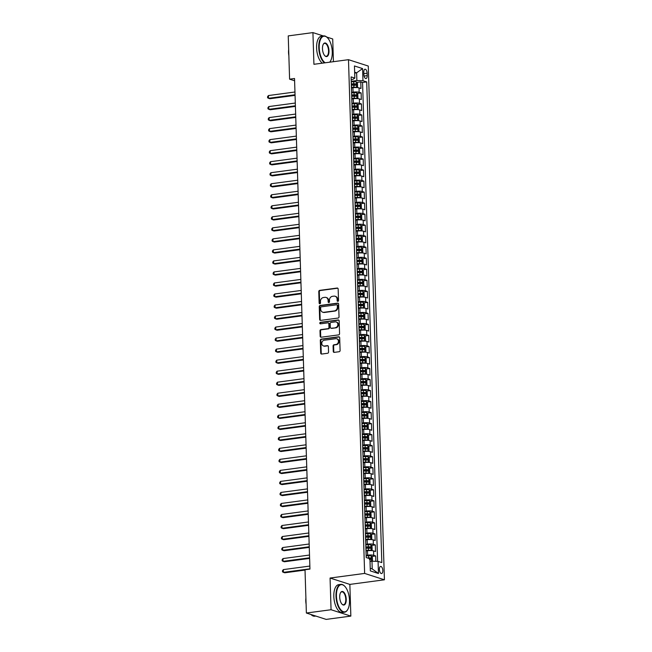 <?xml version="1.0" encoding="UTF-8"?>
<svg xmlns="http://www.w3.org/2000/svg" width="652" height="652" viewBox="0 0 652 652"><rect width="100%" height="100%" fill="white"/><g stroke="black" fill="none" stroke-linecap="round" stroke-linejoin="round"><path stroke-width="0.98" d="M337.858 301.338A0.774 0.668 -72.2 0 0 338.518 300.49L338.152 288.991A1.1 0.954 -72.2 0 0 337.149 288.037L319.7 290.368A1.1 0.954 -72.2 0 0 318.771 291.574L319.13 303.074A0.774 0.668 -72.2 0 0 320.491 302.895L320.442 301.403A3.529 3.056 -72.2 0 1 323.433 297.532L324.883 297.336A3.529 3.056 -72.2 0 1 326.073 297.442A3.529 3.056 -72.2 0 1 328.095 300.385L328.143 301.868A0.774 0.668 -72.2 0 0 329.505 301.689L329.456 300.205A3.529 3.056 -72.2 0 1 332.447 296.326L333.905 296.13A3.529 3.056 -72.2 0 1 335.095 296.236A3.529 3.056 -72.2 0 1 337.117 299.178L337.157 300.67A0.774 0.668 -72.2 0 0 337.858 301.338M382.805 570.541A3.594 1.663 82.4 0 0 380.613 566.425A3.594 1.663 82.4 0 0 379.382 569.441A3.594 1.663 82.4 0 0 381.567 573.556A3.594 1.663 82.4 0 0 382.805 570.541M333.253 351.42A1.1 0.954 -72.2 0 0 334.256 352.373L339.154 351.721A1.1 0.954 -72.2 0 0 340.091 350.507L339.684 337.736A1.1 0.954 -72.2 0 0 338.681 336.782L321.232 339.113A1.1 0.954 -72.2 0 0 320.303 340.328L320.702 353.099A1.1 0.954 -72.2 0 0 321.705 354.052L327.622 353.262A1.1 0.954 -72.2 0 0 328.551 352.047L328.38 346.587A1.1 0.954 -72.2 0 0 327.377 345.633L324.443 346.025A2.95 2.551 -72.2 0 1 324.264 340.23L335.747 338.698A2.95 2.551 -72.2 0 1 335.935 344.492L334.02 344.745A1.1 0.954 -72.2 0 0 333.082 345.959L333.253 351.42L333.791 351.591A1.1 0.954 -72.2 0 0 334.166 352.382M330.067 578.039L331.061 609.734L306.375 613.027L326.163 619.4L350.849 616.099L349.855 584.404L384.419 579.791L364.631 573.418L330.067 578.039L349.855 584.404M323.31 35.941L312.927 32.6L313.922 64.295L348.486 59.682L364.631 573.418M312.927 32.6L288.241 35.901L289.594 79.169L294.606 80.783M306.375 613.027L305.014 569.758L309.953 569.098L294.533 78.509L289.594 79.169M338.095 318.062A1.1 0.954 -72.2 0 0 339.032 316.856L338.632 304.085A1.1 0.954 -72.2 0 0 337.63 303.131L320.181 305.462A1.1 0.954 -72.2 0 0 319.244 306.676L319.643 319.439A1.1 0.954 -72.2 0 0 320.645 320.393L338.095 318.062M339.162 320.914L339.562 333.677A1.1 0.954 -72.2 0 1 338.624 334.892L321.175 337.223A1.1 0.954 -72.2 0 1 320.173 336.269L320.002 330.808A1.1 0.954 -72.2 0 1 320.939 329.594L328.013 328.649A1.1 0.954 -72.2 0 0 328.95 327.434L328.836 323.816A1.1 0.954 -72.2 0 0 327.834 322.862L320.466 323.84A0.774 0.668 -72.2 0 1 320.417 322.324L338.152 319.961A1.1 0.954 -72.2 0 1 339.162 320.914M375.837 561.315L375.666 555.944L371.656 556.482M366.131 555.357L367.622 555.154A4.491 0.856 -1.8 0 1 373.71 555.317L373.572 550.907L375.528 551.535L375.316 544.917L371.314 545.455M365.78 544.33L367.28 544.135A4.491 0.856 -1.8 0 1 373.368 544.29L373.229 539.88L375.177 540.508L374.973 533.898L370.964 534.428M365.438 533.303L366.929 533.108A4.491 0.856 -1.8 0 1 373.017 533.271L372.879 528.862L374.835 529.489L374.623 522.871L370.621 523.409M365.087 522.285L366.587 522.081A4.491 0.856 -1.8 0 1 372.675 522.244L372.536 517.835L374.484 518.462L374.281 511.844L370.271 512.382M364.745 511.258L366.237 511.054A4.491 0.856 -1.8 0 1 372.325 511.217L372.186 506.808L374.142 507.435L373.93 500.826L369.928 501.355M364.395 500.231L365.894 500.035A4.491 0.856 -1.8 0 1 371.982 500.198L371.844 495.781L373.792 496.416L373.588 489.799L369.578 490.337M364.052 489.212L365.544 489.008A4.491 0.856 -1.8 0 1 371.632 489.171L371.493 484.762L373.449 485.39L373.237 478.772L369.236 479.31M363.702 478.185L365.202 477.981A4.491 0.856 -1.8 0 1 371.29 478.144L371.151 473.735L373.099 474.363L372.895 467.753L368.885 468.283M363.36 467.158L364.851 466.962A4.491 0.856 -1.8 0 1 370.939 467.117L370.801 462.708L372.757 463.336L372.545 456.726L368.543 457.256M363.009 456.131L364.509 455.935A4.491 0.856 -1.8 0 1 370.597 456.098L370.458 451.689L372.406 452.317L372.202 445.699L368.193 446.237M362.667 445.112L364.158 444.908A4.491 0.856 -1.8 0 1 370.246 445.072L370.108 440.662L372.064 441.29L371.852 434.672L367.85 435.21M362.316 434.085L363.816 433.89A4.491 0.856 -1.8 0 1 369.904 434.045L369.765 429.635L371.713 430.263L371.51 423.653L367.5 424.183M361.974 423.058L363.466 422.863A4.491 0.856 -1.8 0 1 369.554 423.026L369.415 418.617L371.371 419.244L371.159 412.626L367.157 413.164M361.624 412.04L363.123 411.836A4.491 0.856 -1.8 0 1 369.211 411.999L369.073 407.59L371.021 408.217L370.817 401.599L366.807 402.137M361.281 401.013L362.773 400.809A4.491 0.856 -1.8 0 1 368.861 400.972L368.722 396.563L370.678 397.19L370.466 390.581L366.465 391.11M360.931 389.986L362.43 389.79A4.491 0.856 -1.8 0 1 368.519 389.953L368.38 385.536L370.328 386.171L370.124 379.554L366.114 380.092M360.589 378.967L362.08 378.763A4.491 0.856 -1.8 0 1 368.168 378.926L368.03 374.517L369.986 375.144L369.774 368.527L365.772 369.065M360.238 367.94L361.738 367.736A4.491 0.856 -1.8 0 1 367.826 367.899L367.687 363.49L369.635 364.118L369.431 357.508L365.422 358.038M359.896 356.913L361.387 356.717A4.491 0.856 -1.8 0 1 367.475 356.872L367.337 352.463L369.293 353.091L369.081 346.481L365.079 347.011M359.545 345.886L361.045 345.69A4.491 0.856 -1.8 0 1 367.133 345.853L366.994 341.444L368.942 342.072L368.739 335.454L364.729 335.992M359.195 334.867L360.695 334.663A4.491 0.856 -1.8 0 1 366.783 334.826L366.644 330.417L368.6 331.045L368.388 324.427L364.387 324.965M358.853 323.84L360.352 323.645A4.491 0.856 -1.8 0 1 366.44 323.799L366.302 319.39L368.25 320.018L368.046 313.408L364.036 313.938M358.502 312.813L360.002 312.618A4.491 0.856 -1.8 0 1 366.09 312.781L365.951 308.372L367.907 308.999L367.695 302.381L363.694 302.919M358.16 301.794L359.659 301.591A4.491 0.856 -1.8 0 1 365.748 301.754L365.609 297.345L367.557 297.972L367.353 291.354L363.343 291.892M357.809 290.768L359.309 290.564A4.491 0.856 -1.8 0 1 365.397 290.727L365.259 286.318L367.215 286.945L367.003 280.336L363.001 280.865M357.467 279.741L358.967 279.545A4.491 0.856 -1.8 0 1 365.055 279.708L364.916 275.291L366.864 275.926L366.66 269.309L362.651 269.846M357.117 268.722L358.616 268.518A4.491 0.856 -1.8 0 1 364.704 268.681L364.566 264.272L366.522 264.899L366.31 258.282L362.3 258.82M356.774 257.695L358.266 257.491A4.491 0.856 -1.8 0 1 364.362 257.654L364.223 253.245L366.171 253.872L365.968 247.263L361.958 247.793M356.424 246.668L357.924 246.472A4.491 0.856 -1.8 0 1 364.012 246.627L363.873 242.218L365.829 242.846L365.617 236.236L361.607 236.766M356.082 235.641L357.573 235.445A4.491 0.856 -1.8 0 1 363.669 235.608L363.531 231.199L365.479 231.827L365.275 225.209L361.265 225.747M355.731 224.622L357.231 224.418A4.491 0.856 -1.8 0 1 363.319 224.581L363.18 220.172L365.136 220.8L364.924 214.182L360.915 214.72M355.389 213.595L356.88 213.4A4.491 0.856 -1.8 0 1 362.977 213.554L362.838 209.145L364.786 209.773L364.582 203.163L360.572 203.693M355.038 202.568L356.538 202.373A4.491 0.856 -1.8 0 1 362.626 202.536L362.488 198.126L364.444 198.754L364.232 192.136L360.222 192.674M354.696 191.549L356.188 191.346A4.491 0.856 -1.8 0 1 362.284 191.509L362.145 187.1L364.093 187.727L363.889 181.109L359.88 181.647M354.346 180.522L355.845 180.319A4.491 0.856 -1.8 0 1 361.933 180.482L361.795 176.073L363.751 176.7L363.539 170.09L359.529 170.62M354.003 169.496L355.495 169.3A4.491 0.856 -1.8 0 1 361.591 169.463L361.452 165.046L363.4 165.681L363.197 159.064L359.187 159.601M353.653 158.477L355.153 158.273A4.491 0.856 -1.8 0 1 361.241 158.436L361.102 154.027L363.058 154.654L362.846 148.037L358.836 148.575M353.311 147.45L354.802 147.246A4.491 0.856 -1.8 0 1 360.898 147.409L360.76 143L362.708 143.627L362.504 137.018L358.494 137.548M352.96 136.423L354.46 136.227A4.491 0.856 -1.8 0 1 360.548 136.382L360.409 131.973L362.365 132.6L362.153 125.991L358.144 126.521M352.618 125.396L354.109 125.2A4.491 0.856 -1.8 0 1 360.206 125.363L360.067 120.954L362.015 121.582L361.803 114.964L357.801 115.502M352.267 114.377L353.767 114.173A4.491 0.856 -1.8 0 1 359.855 114.336L359.717 109.927L361.664 110.555L361.461 103.937L357.451 104.475M351.925 103.35L353.417 103.155A4.491 0.856 -1.8 0 1 359.505 103.309L359.366 98.9L361.322 99.528L361.11 92.918L359.162 92.291A4.491 0.856 178.2 0 0 353.074 92.128L351.575 92.323M357.109 93.448L361.11 92.918M373.572 550.907A4.491 0.856 178.2 0 0 367.483 550.744L366.057 550.94M373.229 539.88A4.491 0.856 178.2 0 0 367.141 539.726L365.715 539.913M372.879 528.862A4.491 0.856 178.2 0 0 366.791 528.699L365.364 528.886M372.536 517.835A4.491 0.856 178.2 0 0 366.448 517.672L365.022 517.859M372.186 506.808A4.491 0.856 178.2 0 0 366.098 506.645L364.672 506.84M371.844 495.781A4.491 0.856 178.2 0 0 365.756 495.626L364.329 495.813M371.493 484.762A4.491 0.856 178.2 0 0 365.405 484.599L363.979 484.786M371.151 473.735A4.491 0.856 178.2 0 0 365.063 473.572L363.637 473.768M370.801 462.708A4.491 0.856 178.2 0 0 364.712 462.553L363.286 462.741M370.458 451.689A4.491 0.856 178.2 0 0 364.37 451.526L362.944 451.714M370.108 440.662A4.491 0.856 178.2 0 0 364.02 440.499L362.593 440.695M369.765 429.635A4.491 0.856 178.2 0 0 363.677 429.472L362.251 429.668M369.415 418.617A4.491 0.856 178.2 0 0 363.327 418.454L361.901 418.641M369.073 407.59A4.491 0.856 178.2 0 0 362.985 407.427L361.558 407.614M368.722 396.563A4.491 0.856 178.2 0 0 362.634 396.4L361.208 396.595M368.38 385.536A4.491 0.856 178.2 0 0 362.292 385.381L360.866 385.568M368.03 374.517A4.491 0.856 178.2 0 0 361.942 374.354L360.515 374.541M367.687 363.49A4.491 0.856 178.2 0 0 361.599 363.327L360.173 363.523M367.337 352.463A4.491 0.856 178.2 0 0 361.249 352.308L359.822 352.496M366.994 341.444A4.491 0.856 178.2 0 0 360.906 341.281L359.48 341.469M366.644 330.417A4.491 0.856 178.2 0 0 360.556 330.254L359.13 330.45M366.302 319.39A4.491 0.856 178.2 0 0 360.214 319.227L358.787 319.423M365.951 308.372A4.491 0.856 178.2 0 0 359.863 308.209L358.437 308.396M365.609 297.345A4.491 0.856 178.2 0 0 359.521 297.182L358.095 297.369M365.259 286.318A4.491 0.856 178.2 0 0 359.17 286.155L357.744 286.35M364.916 275.291A4.491 0.856 178.2 0 0 358.82 275.136L357.394 275.323M364.566 264.272A4.491 0.856 178.2 0 0 358.478 264.109L357.051 264.296M364.223 253.245A4.491 0.856 178.2 0 0 358.127 253.082L356.701 253.278M363.873 242.218A4.491 0.856 178.2 0 0 357.785 242.063L356.359 242.251M363.531 231.199A4.491 0.856 178.2 0 0 357.435 231.036L356.008 231.224M363.18 220.172A4.491 0.856 178.2 0 0 357.092 220.009L355.666 220.205M362.838 209.145A4.491 0.856 178.2 0 0 356.742 208.982L355.316 209.178M362.488 198.126A4.491 0.856 178.2 0 0 356.399 197.963L354.973 198.151M362.145 187.1A4.491 0.856 178.2 0 0 356.049 186.937L354.623 187.124M361.795 176.073A4.491 0.856 178.2 0 0 355.707 175.91L354.28 176.105M361.452 165.046A4.491 0.856 178.2 0 0 355.356 164.891L353.93 165.078M361.102 154.027A4.491 0.856 178.2 0 0 355.014 153.864L353.588 154.051M360.76 143A4.491 0.856 178.2 0 0 354.664 142.837L353.237 143.032M360.409 131.973A4.491 0.856 178.2 0 0 354.321 131.818L352.895 132.006M360.067 120.954A4.491 0.856 178.2 0 0 353.971 120.791L352.545 120.979M359.717 109.927A4.491 0.856 178.2 0 0 353.628 109.764L352.202 109.96M359.366 98.9A4.491 0.856 178.2 0 0 353.278 98.737L351.852 98.933M363.808 72.144L363.881 74.564A3.48 1.614 82.4 0 0 366 78.55A3.48 1.614 82.4 0 0 367.198 75.632L367.125 73.211A3.48 1.614 82.4 0 0 365.006 69.218A3.48 1.614 82.4 0 0 363.808 72.144M384.419 579.791L368.274 66.048L348.486 59.682M370.238 568.299L372.219 568.935L371.982 561.217L378.07 561.38L381.811 562.586L366.709 81.916L362.96 80.709L356.872 80.546L351.232 81.304M378.07 561.38L378.453 573.507L370.32 570.891L369.937 558.764L366.196 557.558L351.094 76.887L354.835 78.093L354.452 65.966L362.585 68.582L362.96 80.709M377.606 561.364L362.561 82.47L360.768 81.891L360.972 88.509L359.024 87.881A4.491 0.856 178.2 0 0 352.936 87.718L351.51 87.906M351.575 90.057L351.436 85.648A4.491 0.856 178.2 0 0 351.363 85.502M359.505 103.309L361.461 103.937M359.855 114.336L361.803 114.964M360.206 125.363L362.153 125.991M360.548 136.382L362.504 137.018M360.898 147.409L362.846 148.037M361.241 158.436L363.197 159.064M361.591 169.463L363.539 170.09M361.933 180.482L363.889 181.109M362.284 191.509L364.232 192.136M362.626 202.536L364.582 203.163M362.977 213.554L364.924 214.182M363.319 224.581L365.275 225.209M363.669 235.608L365.617 236.236M364.012 246.627L365.968 247.263M364.362 257.654L366.31 258.282M364.704 268.681L366.66 269.309M365.055 279.708L367.003 280.336M365.397 290.727L367.353 291.354M365.748 301.754L367.695 302.381M366.09 312.781L368.046 313.408M366.44 323.799L368.388 324.427M366.783 334.826L368.739 335.454M367.133 345.853L369.081 346.481M367.475 356.872L369.431 357.508M367.826 367.899L369.774 368.527M368.168 378.926L370.124 379.554M368.519 389.953L370.466 390.581M368.861 400.972L370.817 401.599M369.211 411.999L371.159 412.626M369.554 423.026L371.51 423.653M369.904 434.045L371.852 434.672M370.246 445.072L372.202 445.699M370.597 456.098L372.545 456.726M370.939 467.117L372.895 467.753M371.29 478.144L373.237 478.772M371.632 489.171L373.588 489.799M371.982 500.198L373.93 500.826M372.325 511.217L374.281 511.844M372.675 522.244L374.623 522.871M373.017 533.271L374.973 533.898M373.368 544.29L375.316 544.917M373.71 555.317L375.666 555.944M371.982 561.217L370.026 561.478M356.872 80.546L356.628 72.828L354.647 72.193M354.68 73.089L356.628 72.828L362.585 68.582M351.175 79.552L353.025 79.308L354.835 78.093M333.425 61.687L332.716 38.973L326.717 37.042M331.061 609.734L350.849 616.099M356.758 82.429L360.768 81.891M362.561 82.47L366.709 81.916M351.844 100.93A4.491 0.856 -1.8 0 1 351.925 101.084L351.787 96.675A4.491 0.856 178.2 0 0 351.705 96.52M352.194 111.957A4.491 0.856 -1.8 0 1 352.267 112.103L352.129 107.694A4.491 0.856 178.2 0 0 352.056 107.547M352.536 122.983A4.491 0.856 -1.8 0 1 352.618 123.13L352.479 118.721A4.491 0.856 178.2 0 0 352.398 118.574M352.887 134.01A4.491 0.856 -1.8 0 1 352.96 134.157L352.822 129.748A4.491 0.856 178.2 0 0 352.748 129.593M353.229 145.029A4.491 0.856 -1.8 0 1 353.311 145.176L353.172 140.767A4.491 0.856 178.2 0 0 353.091 140.62M353.58 156.056A4.491 0.856 -1.8 0 1 353.653 156.203L353.514 151.794A4.491 0.856 178.2 0 0 353.441 151.647M353.93 167.083A4.491 0.856 -1.8 0 1 354.003 167.23L353.865 162.821A4.491 0.856 178.2 0 0 353.791 162.674M354.272 178.102A4.491 0.856 -1.8 0 1 354.346 178.257L354.207 173.839A4.491 0.856 178.2 0 0 354.134 173.693M354.623 189.129A4.491 0.856 -1.8 0 1 354.696 189.276L354.558 184.866A4.491 0.856 178.2 0 0 354.484 184.72M354.965 200.156A4.491 0.856 -1.8 0 1 355.038 200.303L354.9 195.893A4.491 0.856 178.2 0 0 354.827 195.747M355.316 211.175A4.491 0.856 -1.8 0 1 355.389 211.329L355.25 206.92A4.491 0.856 178.2 0 0 355.177 206.765M355.658 222.202A4.491 0.856 -1.8 0 1 355.731 222.348L355.593 217.939A4.491 0.856 178.2 0 0 355.519 217.792M356.008 233.229A4.491 0.856 -1.8 0 1 356.082 233.375L355.943 228.966A4.491 0.856 178.2 0 0 355.87 228.819M356.351 244.255A4.491 0.856 -1.8 0 1 356.424 244.402L356.285 239.993A4.491 0.856 178.2 0 0 356.212 239.838M356.701 255.274A4.491 0.856 -1.8 0 1 356.774 255.421L356.636 251.012A4.491 0.856 178.2 0 0 356.562 250.865M357.043 266.301A4.491 0.856 -1.8 0 1 357.117 266.448L356.978 262.039A4.491 0.856 178.2 0 0 356.905 261.892M357.394 277.328A4.491 0.856 -1.8 0 1 357.467 277.475L357.329 273.066A4.491 0.856 178.2 0 0 357.255 272.919M357.736 288.347A4.491 0.856 -1.8 0 1 357.809 288.502L357.671 284.085A4.491 0.856 178.2 0 0 357.598 283.938M358.087 299.374A4.491 0.856 -1.8 0 1 358.16 299.521L358.021 295.111A4.491 0.856 178.2 0 0 357.948 294.965M358.429 310.401A4.491 0.856 -1.8 0 1 358.502 310.548L358.364 306.138A4.491 0.856 178.2 0 0 358.29 305.992M358.779 321.42A4.491 0.856 -1.8 0 1 358.853 321.575L358.714 317.165A4.491 0.856 178.2 0 0 358.641 317.011M359.122 332.447A4.491 0.856 -1.8 0 1 359.195 332.593L359.056 328.184A4.491 0.856 178.2 0 0 358.983 328.037M359.472 343.474A4.491 0.856 -1.8 0 1 359.545 343.62L359.407 339.211A4.491 0.856 178.2 0 0 359.333 339.064M359.814 354.501A4.491 0.856 -1.8 0 1 359.888 354.647L359.749 350.238A4.491 0.856 178.2 0 0 359.676 350.083M360.165 365.519A4.491 0.856 -1.8 0 1 360.238 365.666L360.1 361.257A4.491 0.856 178.2 0 0 360.026 361.11M360.507 376.546A4.491 0.856 -1.8 0 1 360.58 376.693L360.442 372.284A4.491 0.856 178.2 0 0 360.369 372.137M360.858 387.573A4.491 0.856 -1.8 0 1 360.931 387.72L360.792 383.311A4.491 0.856 178.2 0 0 360.719 383.164M361.2 398.592A4.491 0.856 -1.8 0 1 361.273 398.747L361.135 394.338A4.491 0.856 178.2 0 0 361.061 394.183M361.55 409.619A4.491 0.856 -1.8 0 1 361.624 409.766L361.485 405.357A4.491 0.856 178.2 0 0 361.412 405.21M361.893 420.646A4.491 0.856 -1.8 0 1 361.966 420.793L361.827 416.383A4.491 0.856 178.2 0 0 361.754 416.237M362.243 431.665A4.491 0.856 -1.8 0 1 362.316 431.82L362.178 427.41A4.491 0.856 178.2 0 0 362.104 427.256M362.585 442.692A4.491 0.856 -1.8 0 1 362.659 442.838L362.52 438.429A4.491 0.856 178.2 0 0 362.447 438.283M362.936 453.719A4.491 0.856 -1.8 0 1 363.009 453.865L362.871 449.456A4.491 0.856 178.2 0 0 362.797 449.309M363.278 464.746A4.491 0.856 -1.8 0 1 363.351 464.892L363.213 460.483A4.491 0.856 178.2 0 0 363.14 460.336M363.629 475.764A4.491 0.856 -1.8 0 1 363.702 475.911L363.563 471.502A4.491 0.856 178.2 0 0 363.49 471.355M363.971 486.791A4.491 0.856 -1.8 0 1 364.044 486.938L363.906 482.529A4.491 0.856 178.2 0 0 363.832 482.382M364.321 497.818A4.491 0.856 -1.8 0 1 364.395 497.965L364.256 493.556A4.491 0.856 178.2 0 0 364.183 493.409M364.664 508.837A4.491 0.856 -1.8 0 1 364.745 508.992L364.607 504.583A4.491 0.856 178.2 0 0 364.525 504.428M365.014 519.864A4.491 0.856 -1.8 0 1 365.087 520.011L364.949 515.602A4.491 0.856 178.2 0 0 364.875 515.455M365.356 530.891A4.491 0.856 -1.8 0 1 365.438 531.038L365.299 526.629A4.491 0.856 178.2 0 0 365.218 526.482M365.707 541.91A4.491 0.856 -1.8 0 1 365.78 542.065L365.642 537.655A4.491 0.856 178.2 0 0 365.568 537.501M366.049 552.937A4.491 0.856 -1.8 0 1 366.131 553.083L365.992 548.674A4.491 0.856 178.2 0 0 365.911 548.528M378.453 573.507L372.219 568.935M337.891 301.33A0.774 0.668 -72.2 0 1 337.695 300.841L337.646 299.349A3.529 3.056 -72.2 0 0 335.625 296.407L335.095 296.236M326.073 297.442L326.611 297.614A3.529 3.056 -72.2 0 1 328.632 300.556L328.681 302.047A0.774 0.668 -72.2 0 0 328.877 302.536M337.777 288.2A1.1 0.954 -72.2 0 0 337.687 288.208L320.238 290.539A1.1 0.954 -72.2 0 0 319.301 291.754L319.667 303.245A0.774 0.668 -72.2 0 0 319.863 303.734M338.249 303.294A1.1 0.954 -72.2 0 0 338.16 303.302L320.711 305.633A1.1 0.954 -72.2 0 0 319.773 306.847L320.181 319.619A1.1 0.954 -72.2 0 0 320.556 320.401M337.312 305.454A0.774 0.668 -72.2 0 0 336.611 304.786L321.289 306.831A0.774 0.668 -72.2 0 0 320.637 307.687L320.686 309.252A3.529 3.056 -72.2 0 0 322.707 312.194A3.529 3.056 -72.2 0 0 323.897 312.3L334.37 310.906A3.529 3.056 -72.2 0 0 337.361 307.027L337.312 305.454L337.842 305.625A0.774 0.668 -72.2 0 0 337.402 304.981L336.864 304.81M322.707 312.194L323.245 312.373A3.529 3.056 -72.2 0 0 324.435 312.471L323.897 312.3M337.842 305.625L337.891 307.198A3.529 3.056 -72.2 0 1 334.9 311.077L324.435 312.471M328.2 322.895L328.738 323.066A1.1 0.954 -72.2 0 1 329.366 323.987L329.48 327.606A1.1 0.954 -72.2 0 1 328.551 328.82L321.469 329.765A1.1 0.954 -72.2 0 0 320.539 330.98L320.711 336.44A1.1 0.954 -72.2 0 0 321.086 337.231M338.779 320.124A1.1 0.954 -72.2 0 0 338.69 320.132L320.947 322.504A0.774 0.668 -72.2 0 0 320.491 323.84M335.356 327.671A2.95 2.551 -72.2 0 0 335.177 321.876L331.126 322.422A1.1 0.954 -72.2 0 0 330.189 323.628L330.303 327.255A1.1 0.954 -72.2 0 0 331.306 328.209L335.894 327.842A2.95 2.551 -72.2 0 0 336.701 322.137L336.171 321.966M330.939 328.176L331.469 328.347A1.1 0.954 -72.2 0 0 331.844 328.38L331.306 328.209M335.894 327.842L331.844 328.38M336.742 338.787L337.28 338.958A2.95 2.551 -72.2 0 1 336.465 344.663L334.549 344.916A1.1 0.954 -72.2 0 0 333.62 346.13L333.791 351.591M323.449 345.935L323.987 346.106A2.95 2.551 -72.2 0 0 324.981 346.196L324.443 346.025M328.005 345.796A1.1 0.954 -72.2 0 0 327.915 345.804L324.981 346.196M339.309 336.954A1.1 0.954 -72.2 0 0 339.219 336.962L321.77 339.293A1.1 0.954 -72.2 0 0 320.833 340.499L321.24 353.27A1.1 0.954 -72.2 0 0 321.615 354.06M355.78 87.539L357.581 86.675L357.483 83.366L356.375 81.924A2.975 0.57 178.2 0 0 353.694 81.72L351.249 81.802M354.998 87.547L351.501 87.596M356.546 87.433A2.975 0.57 178.2 0 0 353.865 87.229L351.493 87.311M294.957 92.005L268.437 95.551L268.526 98.305L269.863 98.737L295.063 95.371M351.355 85.225L353.8 85.135A2.975 0.57 -1.8 0 1 355.959 85.225L355.919 83.904A2.975 0.57 178.2 0 0 353.759 83.815L351.314 83.896M351.322 84.181L354.501 84.092L354.541 85.42M268.437 95.551L267.581 96.675L267.613 97.784L268.526 98.305L295.046 94.768M329.659 62.193A13.708 6.341 82.4 0 0 330.564 60.946A13.708 6.341 82.4 0 0 332.259 51.891A13.708 6.341 82.4 0 0 327.467 37.759A13.708 6.341 82.4 0 0 319.211 47.686A13.708 6.341 82.4 0 0 325.209 62.788M324.509 62.885A14.042 6.496 -97.6 0 1 318.755 47.677A14.042 6.496 -97.6 0 1 323.579 35.909A14.042 6.496 -97.6 0 1 327.214 37.498A14.042 6.496 -97.6 0 1 327.337 37.629M328.999 50.84A6.854 3.17 -97.6 0 1 324.875 55.803A6.854 3.17 -97.6 0 1 322.479 48.737A6.854 3.17 -97.6 0 1 323.327 44.206A6.854 3.17 -97.6 0 1 326.823 44.01A6.854 3.17 -97.6 0 1 328.999 50.84M324.745 55.664A6.52 3.015 82.4 0 0 326.302 56.284A6.52 3.015 82.4 0 0 328.543 50.823A6.52 3.015 82.4 0 0 324.582 43.366A6.52 3.015 82.4 0 0 323.237 44.369M288.86 55.664A10.114 4.678 -97.6 0 1 288.534 52.567A10.114 4.678 -97.6 0 1 288.665 49.609M322.332 63.171A14.042 6.496 -97.6 0 1 316.587 47.963A14.042 6.496 -97.6 0 1 321.412 36.194L323.579 35.909M330.474 61.101A14.042 6.496 -97.6 0 1 330.385 61.255A14.042 6.496 -97.6 0 1 329.773 62.176M349.496 600.353A13.708 6.341 82.4 0 0 344.704 586.221A13.708 6.341 82.4 0 0 336.448 596.156A13.708 6.341 82.4 0 0 340.809 609.807A13.708 6.341 82.4 0 0 347.801 609.416A13.708 6.341 82.4 0 0 349.496 600.353M347.712 609.571A14.042 6.496 -97.6 0 1 347.622 609.726A14.042 6.496 -97.6 0 1 344.541 612.22A14.042 6.496 -97.6 0 1 335.992 596.148A14.042 6.496 -97.6 0 1 340.817 584.371A14.042 6.496 -97.6 0 1 344.443 585.969A14.042 6.496 -97.6 0 1 344.574 586.099M346.236 599.31A6.854 3.17 -97.6 0 1 342.113 604.274A6.854 3.17 -97.6 0 1 339.716 597.208A6.854 3.17 -97.6 0 1 340.564 592.676A6.854 3.17 -97.6 0 1 344.06 592.481A6.854 3.17 -97.6 0 1 346.236 599.31M341.982 604.135A6.52 3.015 82.4 0 0 343.539 604.754A6.52 3.015 82.4 0 0 345.78 599.294A6.52 3.015 82.4 0 0 341.819 591.837A6.52 3.015 82.4 0 0 340.474 592.839M306.098 604.135A10.114 4.678 -97.6 0 1 305.772 601.03A10.114 4.678 -97.6 0 1 305.902 598.08M344.541 612.22L342.365 612.505A14.042 6.496 -97.6 0 1 333.824 596.433A14.042 6.496 -97.6 0 1 338.649 584.665L340.817 584.371M315.78 616.058L314.712 616.197A14.042 6.496 -97.6 0 1 311.004 614.518M356.131 98.566L357.932 97.702L357.826 94.393L356.725 92.951A2.975 0.57 178.2 0 0 354.044 92.739L351.591 92.829M355.34 98.574L351.844 98.615M356.897 98.46A2.975 0.57 178.2 0 0 354.215 98.256L351.835 98.338M295.307 103.032L268.787 106.578L268.868 109.332L270.205 109.764L295.413 106.398M351.697 96.243L354.15 96.162A2.975 0.57 -1.8 0 1 356.31 96.251L356.269 94.931A2.975 0.57 178.2 0 0 354.109 94.833L351.656 94.923M351.664 95.2L354.843 95.119L354.884 96.439M268.787 106.578L267.931 107.702L267.964 108.802L268.868 109.332L295.389 105.787M356.473 109.585L358.274 108.729L358.176 105.42L357.068 103.97A2.975 0.57 178.2 0 0 354.386 103.766L351.941 103.855M355.69 109.601L352.194 109.642M357.239 109.487A2.975 0.57 178.2 0 0 354.566 109.275L352.186 109.365M295.649 114.059L269.129 117.596L269.219 120.359L270.556 120.783L295.755 117.417M352.047 107.27L354.492 107.181A2.975 0.57 -1.8 0 1 356.652 107.278L356.611 105.95A2.975 0.57 178.2 0 0 354.452 105.86L352.007 105.95M352.015 106.227L355.193 106.146L355.234 107.466M269.129 117.596L268.274 118.729L268.306 119.829L269.219 120.359L295.739 116.814M356.823 120.612L358.624 119.748L358.518 116.447L357.418 114.996A2.975 0.57 178.2 0 0 354.737 114.793L352.284 114.882M356.033 120.628L352.536 120.669M357.589 120.506A2.975 0.57 178.2 0 0 354.908 120.302L352.528 120.392M296 125.086L269.48 128.623L269.561 131.378L270.906 131.81L296.106 128.444M352.39 118.297L354.843 118.208A2.975 0.57 -1.8 0 1 357.003 118.297L356.962 116.977A2.975 0.57 178.2 0 0 354.802 116.887L352.349 116.977M352.357 117.254L355.536 117.164L355.576 118.493M269.48 128.623L268.624 129.748L268.657 130.856L269.561 131.378L296.081 127.841M357.166 131.639L358.967 130.775L358.869 127.466L357.761 126.023A2.975 0.57 178.2 0 0 355.079 125.812L352.634 125.901M356.383 131.647L352.887 131.688M357.932 131.533A2.975 0.57 178.2 0 0 355.258 131.329L352.879 131.411M296.342 136.105L269.822 139.65L269.912 142.405L271.248 142.837L296.448 139.471M352.74 129.324L355.185 129.235A2.975 0.57 -1.8 0 1 357.345 129.324L357.304 128.004A2.975 0.57 178.2 0 0 355.144 127.906L352.699 127.996M352.708 128.273L355.886 128.191L355.927 129.512M269.822 139.65L268.966 140.775L268.999 141.875L269.912 142.405L296.432 138.86M357.516 142.658L359.317 141.802L359.211 138.493L358.111 137.042A2.975 0.57 178.2 0 0 355.43 136.838L352.976 136.928M356.725 142.674L353.229 142.715M358.282 142.56A2.975 0.57 178.2 0 0 355.601 142.348L353.221 142.438M296.693 147.132L270.172 150.677L270.254 153.432L271.599 153.864L296.799 150.498M353.082 140.343L355.536 140.253A2.975 0.57 -1.8 0 1 357.695 140.351L357.655 139.031A2.975 0.57 178.2 0 0 355.495 138.933L353.042 139.023M353.05 139.3L356.228 139.218L356.269 140.539M270.172 150.677L269.317 151.802L269.349 152.902L270.254 153.432L296.774 149.887M357.858 153.685L359.659 152.821L359.562 149.52L358.453 148.069A2.975 0.57 178.2 0 0 355.772 147.865L353.327 147.955M357.076 153.701L353.58 153.742M358.624 153.579A2.975 0.57 178.2 0 0 355.951 153.375L353.571 153.464M297.035 158.159L270.515 161.696L270.604 164.451L271.941 164.883L297.141 161.517M353.433 151.37L355.878 151.28A2.975 0.57 -1.8 0 1 358.038 151.378L357.997 150.05A2.975 0.57 178.2 0 0 355.837 149.96L353.392 150.05M353.4 150.327L356.579 150.245L356.62 151.566M270.515 161.696L269.659 162.829L269.7 163.929L270.604 164.451L297.125 160.914M358.209 164.711L360.01 163.848L359.904 160.539L358.804 159.096A2.975 0.57 178.2 0 0 356.122 158.884L353.669 158.974M357.418 164.72L353.922 164.769M358.975 164.606A2.975 0.57 178.2 0 0 356.294 164.402L353.914 164.483M297.385 169.178L270.865 172.723L270.955 175.478L272.291 175.91L297.491 172.544M353.775 162.397L356.228 162.307A2.975 0.57 -1.8 0 1 358.388 162.397L358.347 161.077A2.975 0.57 178.2 0 0 356.188 160.979L353.734 161.068M353.743 161.346L356.921 161.264L356.962 162.593M270.865 172.723L270.01 173.848L270.042 174.956L270.955 175.478L297.475 171.941M358.551 175.73L360.36 174.875L360.254 171.566L359.146 170.123A2.975 0.57 178.2 0 0 356.465 169.911L354.02 170.001M357.769 175.747L354.272 175.787M359.179 170.156L359.35 175.616A2.975 0.57 178.2 0 0 356.644 175.429L354.264 175.51M297.728 180.205L271.208 183.75L271.297 186.505L272.634 186.937L297.834 183.571M354.126 173.416L356.571 173.334A2.975 0.57 -1.8 0 1 358.73 173.424L358.69 172.104A2.975 0.57 178.2 0 0 356.53 172.006L354.085 172.095M354.093 172.373L357.272 172.291L357.312 173.611M271.208 183.75L270.352 184.875L270.393 185.975L271.297 186.505L297.817 182.959M358.902 186.757L360.703 185.901L360.597 182.593L359.496 181.142A2.975 0.57 178.2 0 0 356.815 180.938L354.362 181.028M358.111 186.774L354.615 186.814M359.668 186.659A2.975 0.57 178.2 0 0 356.986 186.448L354.606 186.537M298.078 191.232L271.558 194.769L271.648 197.532L272.984 197.955L298.184 194.589M354.468 184.443L356.921 184.353A2.975 0.57 -1.8 0 1 359.081 184.451L359.04 183.122A2.975 0.57 178.2 0 0 356.88 183.033L354.427 183.122M354.435 183.399L357.614 183.318L357.655 184.638M271.558 194.769L270.702 195.902L270.735 197.002L271.648 197.532L298.168 193.986M359.244 197.784L361.053 196.92L360.947 193.611L359.839 192.169A2.975 0.57 178.2 0 0 357.157 191.965L354.712 192.047M358.461 197.792L354.965 197.841M359.871 192.201L360.043 197.662A2.975 0.57 178.2 0 0 357.337 197.475L354.957 197.556M298.42 202.25L271.9 205.796L271.99 208.55L273.327 208.982L298.526 205.616M354.818 195.47L357.272 195.38A2.975 0.57 -1.8 0 1 359.423 195.47L359.382 194.149A2.975 0.57 178.2 0 0 357.223 194.06L354.778 194.141M354.786 194.426L357.964 194.337L358.005 195.665M271.9 205.796L271.045 206.92L271.085 208.029L271.99 208.55L298.51 205.013M359.594 208.811L361.395 207.947L361.289 204.638L360.189 203.196A2.975 0.57 178.2 0 0 357.508 202.984L355.055 203.074M358.804 208.819L355.307 208.86M360.36 208.705A2.975 0.57 178.2 0 0 357.679 208.501L355.299 208.583M298.771 213.277L272.251 216.823L272.34 219.577L273.677 220.009L298.877 216.643M355.161 206.488L357.614 206.407A2.975 0.57 -1.8 0 1 359.774 206.497L359.733 205.176A2.975 0.57 178.2 0 0 357.573 205.078L355.12 205.168M355.128 205.445L358.307 205.364L358.347 206.684M272.251 216.823L271.395 217.947L271.428 219.048L272.34 219.577L298.86 216.032M359.937 219.83L361.746 218.974L361.64 215.665L360.532 214.215A2.975 0.57 178.2 0 0 357.85 214.011L355.405 214.1M359.154 219.846L355.658 219.887M360.564 214.255L360.735 219.708A2.975 0.57 178.2 0 0 358.029 219.52L355.65 219.61M299.113 224.304L272.593 227.841L272.683 230.604L274.019 231.028L299.219 227.662M355.511 217.515L357.964 217.426A2.975 0.57 -1.8 0 1 360.116 217.523L360.075 216.195A2.975 0.57 178.2 0 0 357.915 216.105L355.47 216.195M355.479 216.472L358.657 216.391L358.698 217.711M272.593 227.841L271.737 228.974L271.778 230.075L272.683 230.604L299.203 227.059M360.287 230.857L362.088 229.993L361.982 226.692L360.882 225.242A2.975 0.57 178.2 0 0 358.201 225.038L355.748 225.127M359.496 230.873L356 230.914M361.053 230.751A2.975 0.57 178.2 0 0 358.372 230.547L355.992 230.637M299.464 235.331L272.943 238.868L273.033 241.623L274.37 242.055L299.57 238.689M355.862 228.542L358.307 228.453A2.975 0.57 -1.8 0 1 360.466 228.55L360.426 227.222A2.975 0.57 178.2 0 0 358.266 227.132L355.813 227.222M355.821 227.499L358.999 227.409L359.04 228.738M272.943 238.868L272.088 239.993L272.12 241.101L273.033 241.623L299.553 238.086M360.629 241.884L362.439 241.02L362.333 237.711L361.224 236.268A2.975 0.57 178.2 0 0 358.543 236.057L356.098 236.146M359.847 241.892L356.351 241.933M361.257 236.301L361.428 241.762A2.975 0.57 178.2 0 0 358.722 241.574L356.342 241.656M299.806 246.35L273.286 249.895L273.375 252.65L274.712 253.082L299.912 249.716M356.204 239.569L358.657 239.48A2.975 0.57 -1.8 0 1 360.809 239.569L360.768 238.249A2.975 0.57 178.2 0 0 358.608 238.151L356.163 238.241M356.171 238.518L359.35 238.436L359.391 239.757M273.286 249.895L272.43 251.02L272.471 252.12L273.375 252.65L299.896 249.105M360.98 252.903L362.781 252.047L362.675 248.738L361.575 247.287A2.975 0.57 178.2 0 0 358.893 247.084L356.44 247.173M360.189 252.919L356.693 252.96M361.746 252.805A2.975 0.57 178.2 0 0 359.065 252.593L356.685 252.683M300.156 257.377L273.636 260.922L273.726 263.677L275.062 264.109L300.262 260.743M356.554 250.588L358.999 250.498A2.975 0.57 -1.8 0 1 361.159 250.596L361.118 249.276A2.975 0.57 178.2 0 0 358.959 249.178L356.505 249.268M356.514 249.545L359.692 249.463L359.733 250.784M273.636 260.922L272.78 262.047L272.813 263.147L273.726 263.677L300.246 260.132M361.322 263.93L363.131 263.066L363.025 259.765L361.917 258.314A2.975 0.57 178.2 0 0 359.236 258.111L356.791 258.2M360.54 263.946L357.043 263.987M361.95 258.355L362.121 263.807A2.975 0.57 178.2 0 0 359.415 263.62L357.035 263.71M300.499 268.404L273.979 271.941L274.068 274.696L275.405 275.128L300.605 271.762M356.897 261.615L359.35 261.525A2.975 0.57 -1.8 0 1 361.501 261.623L361.461 260.295A2.975 0.57 178.2 0 0 359.301 260.205L356.856 260.295M356.864 260.572L360.043 260.49L360.083 261.811M273.979 271.941L273.123 273.074L273.164 274.174L274.068 274.696L300.588 271.159M361.673 274.957L363.474 274.093L363.368 270.784L362.267 269.341A2.975 0.57 178.2 0 0 359.586 269.129L357.133 269.219M360.882 274.965L357.386 275.014M362.439 274.851A2.975 0.57 178.2 0 0 359.757 274.647L357.377 274.728M300.849 279.423L274.329 282.968L274.419 285.723L275.755 286.155L300.955 282.789M357.247 272.642L359.692 272.552A2.975 0.57 -1.8 0 1 361.852 272.642L361.811 271.322A2.975 0.57 178.2 0 0 359.651 271.224L357.198 271.313M357.214 271.591L360.385 271.509L360.426 272.838M274.329 282.968L273.473 284.093L273.506 285.201L274.419 285.723L300.939 282.186M362.015 285.975L363.824 285.12L363.718 281.811L362.61 280.368A2.975 0.57 178.2 0 0 359.928 280.156L357.483 280.246M361.232 285.992L357.736 286.032M362.642 280.401L362.814 285.861A2.975 0.57 178.2 0 0 360.108 285.674L357.728 285.755M301.191 290.45L274.679 293.995L274.761 296.75L276.098 297.182L301.297 293.816M357.589 283.661L360.043 283.579A2.975 0.57 -1.8 0 1 362.194 283.669L362.153 282.349A2.975 0.57 178.2 0 0 359.994 282.251L357.549 282.34M357.557 282.618L360.735 282.536L360.776 283.856M274.679 293.995L273.816 295.12L273.856 296.22L274.761 296.75L301.281 293.204M362.365 297.002L364.166 296.147L364.06 292.838L362.96 291.387A2.975 0.57 178.2 0 0 360.279 291.183L357.826 291.273M361.575 297.019L358.078 297.059M363.131 296.904A2.975 0.57 178.2 0 0 360.45 296.693L358.07 296.782M301.542 301.477L275.022 305.014L275.111 307.777L276.448 308.2L301.648 304.834M357.94 294.688L360.385 294.598A2.975 0.57 -1.8 0 1 362.545 294.696L362.504 293.367A2.975 0.57 178.2 0 0 360.344 293.278L357.891 293.367M357.907 293.644L361.078 293.563L361.127 294.883M275.022 305.014L274.166 306.147L274.199 307.247L275.111 307.777L301.632 304.231M362.716 308.029L364.517 307.165L364.411 303.856L363.303 302.414A2.975 0.57 178.2 0 0 360.621 302.21L358.176 302.292M361.925 308.037L358.429 308.086M363.335 302.447L363.506 307.907A2.975 0.57 178.2 0 0 360.8 307.72L358.421 307.801M301.892 312.495L275.372 316.041L275.454 318.795L276.79 319.227L301.99 315.861M358.282 305.715L360.735 305.625A2.975 0.57 -1.8 0 1 362.887 305.715L362.846 304.394A2.975 0.57 178.2 0 0 360.695 304.305L358.241 304.386M358.25 304.671L361.428 304.582L361.469 305.91M275.372 316.041L274.508 317.165L274.549 318.274L275.454 318.795L301.974 315.258M363.058 319.056L364.859 318.192L364.753 314.883L363.653 313.441A2.975 0.57 178.2 0 0 360.972 313.229L358.518 313.319M362.267 319.064L358.771 319.105M363.824 318.95A2.975 0.57 178.2 0 0 361.143 318.747L358.763 318.828M302.235 323.522L275.714 327.068L275.804 329.822L277.141 330.254L302.341 326.888M358.633 316.733L361.078 316.652A2.975 0.57 -1.8 0 1 363.237 316.742L363.197 315.421A2.975 0.57 178.2 0 0 361.037 315.323L358.584 315.413M358.6 315.69L361.77 315.609L361.819 316.929M275.714 327.068L274.859 328.192L274.891 329.293L275.804 329.822L302.324 326.277M363.408 330.075L365.21 329.219L365.104 325.91L363.995 324.46A2.975 0.57 178.2 0 0 361.314 324.256L358.869 324.346M362.618 330.091L359.122 330.132M364.175 329.977A2.975 0.57 178.2 0 0 361.493 329.765L359.113 329.855M302.585 334.549L276.065 338.086L276.146 340.849L277.483 341.273L302.683 337.907M358.975 327.76L361.428 327.671A2.975 0.57 -1.8 0 1 363.58 327.769L363.539 326.44A2.975 0.57 178.2 0 0 361.387 326.35L358.934 326.44M358.942 326.717L362.121 326.636L362.162 327.956M276.065 338.086L275.201 339.219L275.242 340.32L276.146 340.849L302.667 337.304M363.751 341.102L365.552 340.238L365.446 336.937L364.346 335.487A2.975 0.57 178.2 0 0 361.664 335.283L359.211 335.373M362.968 341.118L359.464 341.159M364.517 340.996A2.975 0.57 178.2 0 0 361.836 340.792L359.456 340.882M302.927 345.576L276.407 349.113L276.497 351.868L277.833 352.3L303.033 348.934M359.325 338.787L361.77 338.698A2.975 0.57 -1.8 0 1 363.93 338.795L363.889 337.467A2.975 0.57 178.2 0 0 361.73 337.377L359.285 337.467M359.293 337.744L362.463 337.654L362.512 338.983M276.407 349.113L275.551 350.238L275.584 351.346L276.497 351.868L303.017 348.331M364.101 352.129L365.902 351.265L365.796 347.956L364.688 346.514A2.975 0.57 178.2 0 0 362.007 346.302L359.562 346.391M363.311 352.137L359.814 352.178M364.867 352.023A2.975 0.57 178.2 0 0 362.186 351.819L359.806 351.901M303.278 356.595L276.758 360.14L276.839 362.895L278.176 363.327L303.384 359.961M359.668 349.814L362.121 349.725A2.975 0.57 -1.8 0 1 364.272 349.814L364.232 348.494A2.975 0.57 178.2 0 0 362.08 348.396L359.627 348.486M359.635 348.763L362.814 348.681L362.854 350.01M276.758 360.14L275.894 361.265L275.935 362.365L276.839 362.895L303.359 359.35M364.444 363.148L366.245 362.292L366.139 358.983L365.038 357.532A2.975 0.57 178.2 0 0 362.357 357.329L359.904 357.418M363.661 363.164L360.157 363.205M365.21 363.05A2.975 0.57 178.2 0 0 362.528 362.838L360.148 362.928M303.62 367.622L277.1 371.167L277.19 373.922L278.526 374.354L303.726 370.988M360.018 360.833L362.463 360.743A2.975 0.57 -1.8 0 1 364.623 360.841L364.582 359.521A2.975 0.57 178.2 0 0 362.422 359.423L359.977 359.513M359.985 359.79L363.156 359.708L363.205 361.029M277.1 371.167L276.244 372.292L276.277 373.392L277.19 373.922L303.71 370.377M364.794 374.175L366.595 373.311L366.489 370.01L365.381 368.559A2.975 0.57 178.2 0 0 362.699 368.356L360.254 368.445M364.003 374.191L360.507 374.232M365.56 374.069A2.975 0.57 178.2 0 0 362.879 373.865L360.499 373.955M303.971 378.649L277.45 382.186L277.532 384.941L278.869 385.373L304.077 382.007M360.36 371.86L362.814 371.77A2.975 0.57 -1.8 0 1 364.965 371.868L364.924 370.54A2.975 0.57 178.2 0 0 362.773 370.45L360.32 370.54M360.328 370.817L363.506 370.735L363.547 372.056M277.45 382.186L276.587 383.319L276.627 384.419L277.532 384.941L304.052 381.404M365.136 385.202L366.937 384.338L366.832 381.029L365.731 379.586A2.975 0.57 178.2 0 0 363.05 379.374L360.597 379.464M364.354 385.21L360.849 385.259M365.902 385.096A2.975 0.57 178.2 0 0 363.221 384.892L360.841 384.973M304.313 389.668L277.793 393.213L277.882 395.968L279.219 396.4L304.419 393.034M360.711 382.887L363.156 382.797A2.975 0.57 -1.8 0 1 365.316 382.887L365.275 381.567A2.975 0.57 178.2 0 0 363.115 381.477L360.67 381.559M360.678 381.836L363.849 381.754L363.897 383.083M277.793 393.213L276.937 394.338L276.97 395.446L277.882 395.968L304.402 392.431M365.487 396.22L367.288 395.365L367.182 392.056L366.074 390.613A2.975 0.57 178.2 0 0 363.4 390.401L360.947 390.491M364.696 396.237L361.2 396.277M366.253 396.123A2.975 0.57 178.2 0 0 363.572 395.919L361.192 396M304.663 400.695L278.143 404.24L278.225 406.995L279.561 407.427L304.769 404.061M361.053 393.906L363.506 393.824A2.975 0.57 -1.8 0 1 365.658 393.914L365.617 392.594A2.975 0.57 178.2 0 0 363.466 392.496L361.012 392.585M361.021 392.863L364.199 392.781L364.24 394.101M278.143 404.24L277.279 405.365L277.32 406.465L278.225 406.995L304.745 403.449M365.829 407.247L367.63 406.392L367.524 403.083L366.424 401.632A2.975 0.57 178.2 0 0 363.743 401.428L361.289 401.518M365.047 407.264L361.542 407.304M366.595 407.15A2.975 0.57 178.2 0 0 363.914 406.938L361.534 407.027M305.006 411.722L278.485 415.259L278.575 418.022L279.912 418.445L305.112 415.079M361.404 404.933L363.849 404.843A2.975 0.57 -1.8 0 1 366.008 404.941L365.968 403.612A2.975 0.57 178.2 0 0 363.808 403.523L361.363 403.612M361.371 403.89L364.549 403.808L364.59 405.128M278.485 415.259L277.63 416.392L277.662 417.492L278.575 418.022L305.095 414.476M366.179 418.274L367.981 417.41L367.875 414.101L366.766 412.659A2.975 0.57 178.2 0 0 364.093 412.455L361.64 412.537M365.389 418.282L361.893 418.331M366.946 418.168A2.975 0.57 178.2 0 0 364.264 417.965L361.884 418.046M305.356 422.74L278.836 426.286L278.917 429.04L280.254 429.472L305.462 426.106M361.746 415.96L364.199 415.87A2.975 0.57 -1.8 0 1 366.351 415.96L366.31 414.639A2.975 0.57 178.2 0 0 364.158 414.55L361.705 414.631M361.713 414.916L364.892 414.827L364.933 416.155M278.836 426.286L277.98 427.41L278.013 428.519L278.917 429.04L305.438 425.503M366.522 429.301L368.323 428.437L368.217 425.128L367.117 423.686A2.975 0.57 178.2 0 0 364.435 423.474L361.99 423.564M365.739 429.309L362.235 429.35M367.288 429.195A2.975 0.57 178.2 0 0 364.607 428.992L362.227 429.073M305.698 433.767L279.178 437.313L279.268 440.067L280.604 440.499L305.804 437.133M362.096 426.978L364.541 426.897A2.975 0.57 -1.8 0 1 366.701 426.987L366.66 425.666A2.975 0.57 178.2 0 0 364.501 425.569L362.056 425.658M362.064 425.935L365.242 425.854L365.283 427.174M279.178 437.313L278.322 438.437L278.355 439.538L279.268 440.067L305.788 436.522M366.872 440.32L368.673 439.464L368.567 436.155L367.459 434.705A2.975 0.57 178.2 0 0 364.786 434.501L362.333 434.591M366.082 440.336L362.585 440.377M367.638 440.222A2.975 0.57 178.2 0 0 364.957 440.01L362.577 440.1M306.049 444.794L279.529 448.332L279.61 451.094L280.947 451.518L306.155 448.152M362.439 438.005L364.892 437.916A2.975 0.57 -1.8 0 1 367.052 438.014L367.003 436.685A2.975 0.57 178.2 0 0 364.851 436.596L362.398 436.685M362.406 436.962L365.585 436.881L365.625 438.201M279.529 448.332L278.673 449.464L278.706 450.565L279.61 451.094L306.13 447.549M367.215 451.347L369.016 450.483L368.918 447.182L367.809 445.732A2.975 0.57 178.2 0 0 365.128 445.528L362.683 445.618M366.432 451.363L362.928 451.404M367.981 451.241A2.975 0.57 178.2 0 0 365.299 451.037L362.919 451.127M306.391 455.821L279.871 459.358L279.961 462.113L281.297 462.545L306.497 459.179M362.789 449.032L365.234 448.943A2.975 0.57 -1.8 0 1 367.394 449.041L367.353 447.712A2.975 0.57 178.2 0 0 365.193 447.622L362.748 447.712M362.757 447.989L365.935 447.9L365.976 449.228M279.871 459.358L279.015 460.483L279.048 461.592L279.961 462.113L306.481 458.576M367.565 462.374L369.366 461.51L369.26 458.201L368.152 456.759A2.975 0.57 178.2 0 0 365.479 456.547L363.025 456.636M366.774 462.382L363.278 462.423M368.184 456.791L368.356 462.252A2.975 0.57 178.2 0 0 365.65 462.064L363.27 462.146M306.742 466.84L280.221 470.385L280.303 473.14L281.64 473.572L306.847 470.206M363.131 460.059L365.585 459.97A2.975 0.57 -1.8 0 1 367.744 460.059L367.695 458.739A2.975 0.57 178.2 0 0 365.544 458.641L363.091 458.731M363.099 459.008L366.277 458.926L366.318 460.255M280.221 470.385L279.366 471.51L279.398 472.61L280.303 473.14L306.823 469.595M367.907 473.393L369.708 472.537L369.611 469.228L368.502 467.777A2.975 0.57 178.2 0 0 365.821 467.574L363.376 467.663M367.125 473.409L363.62 473.45M368.673 473.295A2.975 0.57 178.2 0 0 365.992 473.083L363.612 473.173M307.084 477.867L280.564 481.412L280.653 484.167L281.99 484.599L307.19 481.233M363.482 471.078L365.927 470.988A2.975 0.57 -1.8 0 1 368.087 471.086L368.046 469.766A2.975 0.57 178.2 0 0 365.886 469.668L363.441 469.758M363.449 470.035L366.628 469.953L366.668 471.274M280.564 481.412L279.708 482.537L279.741 483.637L280.653 484.167L307.173 480.622M368.258 484.42L370.059 483.556L369.953 480.255L368.853 478.804A2.975 0.57 178.2 0 0 366.171 478.601L363.718 478.69M367.467 484.436L363.971 484.477M368.877 478.845L369.048 484.297A2.975 0.57 178.2 0 0 366.342 484.11L363.963 484.2M307.434 488.894L280.914 492.431L280.996 495.186L282.332 495.618L307.54 492.252M363.824 482.105L366.277 482.015A2.975 0.57 -1.8 0 1 368.437 482.113L368.388 480.785A2.975 0.57 178.2 0 0 366.237 480.695L363.783 480.785M363.792 481.062L366.97 480.98L367.011 482.301M280.914 492.431L280.058 493.564L280.091 494.664L280.996 495.186L307.516 491.649M368.6 495.447L370.401 494.583L370.303 491.274L369.195 489.831A2.975 0.57 178.2 0 0 366.514 489.619L364.069 489.709M367.818 495.455L364.313 495.504M369.366 495.341A2.975 0.57 178.2 0 0 366.685 495.137L364.305 495.218M307.777 499.913L281.257 503.458L281.346 506.213L282.683 506.645L307.883 503.279M364.175 493.132L366.62 493.042A2.975 0.57 -1.8 0 1 368.779 493.132L368.739 491.812A2.975 0.57 178.2 0 0 366.579 491.722L364.134 491.804M364.142 492.089L367.32 491.999L367.361 493.328M281.257 503.458L280.401 504.583L280.433 505.691L281.346 506.213L307.866 502.676M368.95 506.465L370.752 505.61L370.646 502.301L369.545 500.858A2.975 0.57 178.2 0 0 366.864 500.646L364.411 500.736M368.16 506.482L364.664 506.522M369.57 500.891L369.741 506.351A2.975 0.57 178.2 0 0 367.035 506.164L364.655 506.245M308.127 510.94L281.607 514.485L281.688 517.24L283.025 517.672L308.233 514.306M364.517 504.151L366.97 504.069A2.975 0.57 -1.8 0 1 369.13 504.159L369.081 502.839A2.975 0.57 178.2 0 0 366.929 502.741L364.476 502.831M364.484 503.108L367.663 503.026L367.704 504.346M281.607 514.485L280.751 515.61L280.784 516.71L281.688 517.24L308.209 513.694M369.293 517.492L371.094 516.637L370.996 513.328L369.888 511.877A2.975 0.57 178.2 0 0 367.206 511.673L364.761 511.763M368.51 517.509L365.014 517.549M370.059 517.395A2.975 0.57 178.2 0 0 367.378 517.183L364.998 517.272M308.469 521.967L281.949 525.504L282.039 528.267L283.375 528.691L308.575 525.325M364.867 515.178L367.312 515.088A2.975 0.57 -1.8 0 1 369.472 515.186L369.431 513.857A2.975 0.57 178.2 0 0 367.272 513.768L364.827 513.857M364.835 514.135L368.013 514.053L368.054 515.373M281.949 525.504L281.093 526.637L281.126 527.737L282.039 528.267L308.559 524.721M369.643 528.519L371.444 527.655L371.338 524.347L370.238 522.904A2.975 0.57 178.2 0 0 367.557 522.7L365.104 522.782M368.853 528.527L365.356 528.576M370.263 522.937L370.434 528.397A2.975 0.57 178.2 0 0 367.728 528.21L365.348 528.291M308.82 532.986L282.3 536.531L282.381 539.285L283.718 539.717L308.926 536.351M365.21 526.205L367.663 526.115A2.975 0.57 -1.8 0 1 369.823 526.205L369.774 524.884A2.975 0.57 178.2 0 0 367.622 524.795L365.169 524.876M365.177 525.162L368.356 525.072L368.396 526.4M282.3 536.531L281.444 537.655L281.477 538.764L282.381 539.285L308.901 535.748M369.986 539.546L371.787 538.682L371.689 535.373L370.58 533.931A2.975 0.57 178.2 0 0 367.899 533.719L365.454 533.809M369.203 539.554L365.707 539.595M370.752 539.44A2.975 0.57 178.2 0 0 368.07 539.237L365.69 539.318M309.162 544.012L282.642 547.558L282.732 550.312L284.068 550.744L309.268 547.378M365.56 537.224L368.005 537.142A2.975 0.57 -1.8 0 1 370.165 537.232L370.124 535.911A2.975 0.57 178.2 0 0 367.964 535.814L365.519 535.903M365.527 536.18L368.706 536.099L368.747 537.419M282.642 547.558L281.786 548.682L281.819 549.783L282.732 550.312L309.252 546.767M370.336 550.565L372.137 549.709L372.031 546.4L370.931 544.95A2.975 0.57 178.2 0 0 368.25 544.746L365.796 544.836M369.545 550.581L366.049 550.622M370.955 544.99L371.127 550.443A2.975 0.57 178.2 0 0 368.421 550.255L366.041 550.345M309.513 555.039L282.992 558.577L283.074 561.339L284.411 561.763L309.618 558.397M365.902 548.25L368.356 548.161A2.975 0.57 -1.8 0 1 370.515 548.259L370.475 546.938A2.975 0.57 178.2 0 0 368.315 546.841L365.862 546.93M365.87 547.207L369.048 547.126L369.089 548.446M282.992 558.577L282.137 559.709L282.169 560.81L283.074 561.339L309.594 557.794M371.787 561.242L372.479 560.728L372.382 557.427L371.273 555.977A2.975 0.57 178.2 0 0 368.592 555.773L366.147 555.863M370.858 561.364A2.975 0.57 178.2 0 0 370.018 561.29M309.855 566.066L283.335 569.603L283.424 572.358L284.761 572.79L305.022 570.084M369.953 559.196A2.975 0.57 -1.8 0 1 370.858 559.286L370.817 557.957A2.975 0.57 178.2 0 0 368.657 557.867L367.312 557.916M368.087 558.161L369.399 558.145L369.44 559.473M283.335 569.603L282.479 570.736L282.512 571.837L283.424 572.358L309.945 568.821M367.622 555.154L367.483 550.744M367.28 544.135L367.141 539.726M366.929 533.108L366.791 528.699M366.587 522.081L366.448 517.672M366.237 511.054L366.098 506.645M365.894 500.035L365.756 495.626M365.544 489.008L365.405 484.599M365.202 477.981L365.063 473.572M364.851 466.962L364.712 462.553M364.509 455.935L364.37 451.526M364.158 444.908L364.02 440.499M363.816 433.89L363.677 429.472M363.466 422.863L363.327 418.454M363.123 411.836L362.985 407.427M362.773 400.809L362.634 396.4M362.43 389.79L362.292 385.381M362.08 378.763L361.942 374.354M361.738 367.736L361.599 363.327M361.387 356.717L361.249 352.308M361.045 345.69L360.906 341.281M360.695 334.663L360.556 330.254M360.352 323.645L360.214 319.227M360.002 312.618L359.863 308.209M359.659 301.591L359.521 297.182M359.309 290.564L359.17 286.155M358.967 279.545L358.82 275.136M358.616 268.518L358.478 264.109M358.266 257.491L358.127 253.082M357.924 246.472L357.785 242.063M357.573 235.445L357.435 231.036M357.231 224.418L357.092 220.009M356.88 213.4L356.742 208.982M356.538 202.373L356.399 197.963M356.188 191.346L356.049 186.937M355.845 180.319L355.707 175.91M355.495 169.3L355.356 164.891M355.153 158.273L355.014 153.864M354.802 147.246L354.664 142.837M354.46 136.227L354.321 131.818M354.109 125.2L353.971 120.791M353.767 114.173L353.628 109.764M353.417 103.155L353.278 98.737M353.074 92.128L352.936 87.718M359.162 92.291L359.024 87.881M363.857 73.643L367.125 73.211M364.077 76.048L367.198 75.632M337.646 299.349L337.117 299.178M328.681 302.047L328.143 301.868M328.632 300.556L328.095 300.385M319.667 303.245L319.13 303.074M319.301 291.754L318.771 291.574M320.238 290.539L319.7 290.368M337.687 288.208L337.149 288.037M337.695 300.841L337.157 300.67M320.181 319.619L319.643 319.439M319.773 306.847L319.244 306.676M320.711 305.633L320.181 305.462M338.16 303.302L337.63 303.131M334.9 311.077L334.37 310.906M337.891 307.198L337.361 307.027M320.711 336.44L320.173 336.269M320.539 330.98L320.002 330.808M321.469 329.765L320.939 329.594M328.551 328.82L328.013 328.649M329.48 327.606L328.95 327.434M329.366 323.987L328.836 323.816M320.947 322.504L320.417 322.324M338.69 320.132L338.152 319.961M333.62 346.13L333.082 345.959M334.549 344.916L334.02 344.745M336.465 344.663L335.935 344.492M327.915 345.804L327.377 345.633M321.24 353.27L320.702 353.099M320.833 340.499L320.303 340.328M321.77 339.293L321.232 339.113M339.219 336.962L338.681 336.782M356.579 87.417L356.408 81.956M353.759 83.815L353.694 81.72M353.865 87.229L353.8 85.135M354.501 84.092L355.919 83.904M356.921 98.444L356.75 92.983M354.109 94.833L354.044 92.739M354.215 98.256L354.15 96.162M354.843 95.119L356.269 94.931M357.272 109.463L357.1 104.01M354.452 105.86L354.386 103.766M354.566 109.275L354.492 107.181M355.193 106.146L356.611 105.95M357.614 120.49L357.443 115.029M354.802 116.887L354.737 114.793M354.908 120.302L354.843 118.208M355.536 117.164L356.962 116.977M357.964 131.517L357.793 126.056M355.144 127.906L355.079 125.812M355.258 131.329L355.185 129.235M355.886 128.191L357.304 128.004M358.307 142.535L358.135 137.083M355.495 138.933L355.43 136.838M355.601 142.348L355.536 140.253M356.228 139.218L357.655 139.031M358.657 153.562L358.486 148.11M355.837 149.96L355.772 147.865M355.951 153.375L355.878 151.28M356.579 150.245L357.997 150.05M358.999 164.589L358.828 159.129M356.188 160.979L356.122 158.884M356.294 164.402L356.228 162.307M356.921 161.264L358.347 161.077M356.53 172.006L356.465 169.911M356.644 175.429L356.571 173.334M357.272 172.291L358.69 172.104M359.692 186.635L359.521 181.183M356.88 183.033L356.815 180.938M356.986 186.448L356.921 184.353M357.614 183.318L359.04 183.122M357.223 194.06L357.157 191.965M357.337 197.475L357.272 195.38M357.964 194.337L359.382 194.149M360.385 208.689L360.214 203.228M357.573 205.078L357.508 202.984M357.679 208.501L357.614 206.407M358.307 205.364L359.733 205.176M357.915 216.105L357.85 214.011M358.029 219.52L357.964 217.426M358.657 216.391L360.075 216.195M361.078 230.735L360.906 225.274M358.266 227.132L358.201 225.038M358.372 230.547L358.307 228.453M358.999 227.409L360.426 227.222M358.608 238.151L358.543 236.057M358.722 241.574L358.657 239.48M359.35 238.436L360.768 238.249M361.77 252.78L361.599 247.328M358.959 249.178L358.893 247.084M359.065 252.593L358.999 250.498M359.692 249.463L361.118 249.276M359.301 260.205L359.236 258.111M359.415 263.62L359.35 261.525M360.043 260.49L361.461 260.295M362.463 274.834L362.292 269.374M359.651 271.224L359.586 269.129M359.757 274.647L359.692 272.552M360.385 271.509L361.811 271.322M359.994 282.251L359.928 280.156M360.108 285.674L360.043 283.579M360.735 282.536L362.153 282.349M363.156 296.88L362.985 291.428M360.344 293.278L360.279 291.183M360.45 296.693L360.385 294.598M361.078 293.563L362.504 293.367M360.695 304.305L360.621 302.21M360.8 307.72L360.735 305.625M361.428 304.582L362.846 304.394M363.849 318.934L363.677 313.473M361.037 315.323L360.972 313.229M361.143 318.747L361.078 316.652M361.77 315.609L363.197 315.421M364.199 329.953L364.028 324.5M361.387 326.35L361.314 324.256M361.493 329.765L361.428 327.671M362.121 326.636L363.539 326.44M364.541 340.98L364.37 335.519M361.73 337.377L361.664 335.283M361.836 340.792L361.77 338.698M362.463 337.654L363.889 337.467M364.892 352.007L364.721 346.546M362.08 348.396L362.007 346.302M362.186 351.819L362.121 349.725M362.814 348.681L364.232 348.494M365.234 363.025L365.063 357.573M362.422 359.423L362.357 357.329M362.528 362.838L362.463 360.743M363.156 359.708L364.582 359.521M365.585 374.052L365.413 368.6M362.773 370.45L362.699 368.356M362.879 373.865L362.814 371.77M363.506 370.735L364.924 370.54M365.927 385.079L365.756 379.619M363.115 381.477L363.05 379.374M363.221 384.892L363.156 382.797M363.849 381.754L365.275 381.567M366.277 396.106L366.106 390.646M363.466 392.496L363.4 390.401M363.572 395.919L363.506 393.824M364.199 392.781L365.617 392.594M366.62 407.125L366.448 401.673M363.808 403.523L363.743 401.428M363.914 406.938L363.849 404.843M364.549 403.808L365.968 403.612M366.97 418.152L366.799 412.692M364.158 414.55L364.093 412.455M364.264 417.965L364.199 415.87M364.892 414.827L366.31 414.639M367.312 429.179L367.141 423.718M364.501 425.569L364.435 423.474M364.607 428.992L364.541 426.897M365.242 425.854L366.66 425.666M367.663 440.198L367.492 434.745M364.851 436.596L364.786 434.501M364.957 440.01L364.892 437.916M365.585 436.881L367.003 436.685M368.005 451.225L367.834 445.764M365.193 447.622L365.128 445.528M365.299 451.037L365.234 448.943M365.935 447.9L367.353 447.712M365.544 458.641L365.479 456.547M365.65 462.064L365.585 459.97M366.277 458.926L367.695 458.739M368.698 473.271L368.527 467.818M365.886 469.668L365.821 467.574M365.992 473.083L365.927 470.988M366.628 469.953L368.046 469.766M366.237 480.695L366.171 478.601M366.342 484.11L366.277 482.015M366.97 480.98L368.388 480.785M369.399 495.324L369.219 489.864M366.579 491.722L366.514 489.619M366.685 495.137L366.62 493.042M367.32 491.999L368.739 491.812M366.929 502.741L366.864 500.646M367.035 506.164L366.97 504.069M367.663 503.026L369.081 502.839M370.091 517.37L369.912 511.918M367.272 513.768L367.206 511.673M367.378 517.183L367.312 515.088M368.013 514.053L369.431 513.857M367.622 524.795L367.557 522.7M367.728 528.21L367.663 526.115M368.356 525.072L369.774 524.884M370.784 539.424L370.613 533.964M367.964 535.814L367.899 533.719M368.07 539.237L368.005 537.142M368.706 536.099L370.124 535.911M368.315 546.841L368.25 544.746M368.421 550.255L368.356 548.161M369.048 547.126L370.475 546.938M371.469 561.282L371.306 556.009M368.657 557.867L368.592 555.773M369.399 558.145L370.817 557.957"/></g></svg>
